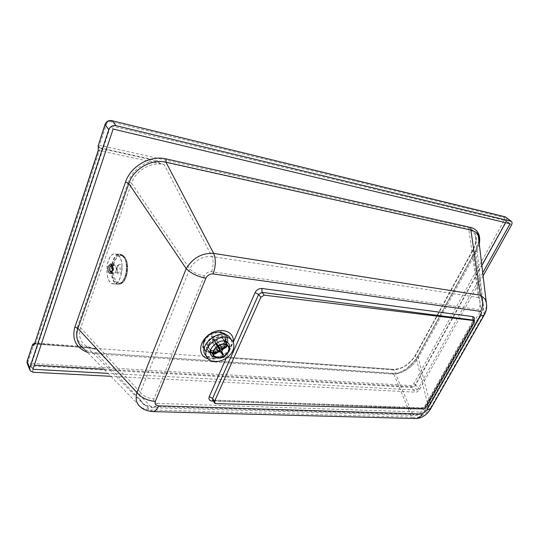 <?xml version="1.0" encoding="UTF-8"?>
<svg xmlns="http://www.w3.org/2000/svg" width="539" height="539" viewBox="0 0 539 539"><rect width="100%" height="100%" fill="white"/><g stroke="black" fill="none" stroke-linecap="round" stroke-linejoin="round"><path stroke-width="0.4" stroke-dasharray="2.69 2.02" d="M208.209 358.819C216.496 360.16 223.725 357.155 229.91 349.798L233.165 342.245M211.477 271.744C213.518 266.131 213.66 261.058 211.915 256.517L478.457 297.555C480.673 301.234 480.714 305.236 478.592 309.548L211.477 271.744C208.27 271.595 205.891 272.997 204.328 275.948C198.231 274.85 193.36 272.498 189.715 268.9C195.01 260.175 202.415 256.045 211.915 256.517L164.112 164.536L99.479 150.644L35.87 343.02L35.237 343.781L34.57 343.336M411.035 385.574L411.163 387.4L30.79 365.873L30.844 363.38L411.035 385.574L413.763 383.808L504.336 220.168C504.982 218.794 504.827 217.911 503.877 217.527L110.953 121.801C108.817 121.504 107.308 122.34 106.432 124.314L99.526 145.26L468.836 228.004C477.069 231.251 478.565 238.467 473.33 249.645L415.919 354.837C409.775 364.526 402.006 369.538 392.621 369.882L393.76 369.464C402.323 369.033 409.546 364.249 415.441 355.113L472.892 249.793C475.593 244.679 476.429 240.064 475.405 235.934L475.398 235.92C474.374 232.538 472.198 230.497 468.856 229.803L478.457 297.555C483.746 301.261 481.913 301.436 483.038 303.086L483.059 303.154C483.739 306.556 483.153 309.716 481.307 312.64L481.179 313.711L478.464 314.21C479.636 312.108 479.683 310.552 478.592 309.548M415.919 354.837L415.441 355.113L428.202 405.995L427.912 407.309L425.062 408.266L478.464 314.21M204.328 275.948L153.999 398.954C148.11 398.429 143.556 396.239 140.349 392.392L189.715 268.9L131.61 183.186L80.607 327.84C78.182 335.608 80.102 341.719 86.381 346.179L96.508 349.4L150.597 406.467L144.048 404.681C140.059 402.047 138.826 397.944 140.349 392.392L80.607 327.84L77.623 326.398L128.383 181.63L131.61 183.186C135.673 170.398 151.506 161.377 164.112 164.536L150.118 159.396L150.024 161.767C139.46 165.143 132.25 171.766 128.383 181.63M473.33 249.645L472.892 249.793L481.307 312.64L428.202 405.995L423.748 411.284C420.791 412.557 421.741 414.895 412.699 414.43L415.104 415.421C417.274 415.582 419.079 414.464 420.521 412.065L425.062 408.266M153.999 398.954C153.271 401.582 154.349 403.064 157.233 403.401C155.912 406.426 154.349 407.855 152.55 407.686L150.597 406.467L412.699 414.43L393.76 369.464L211.982 356.117M153.089 411.607L149.626 409.93L411.688 417.179L415.886 418.56M141.494 407.713L149.626 409.93L96.11 353.005C91.664 352.681 87.783 351.448 84.468 349.312L141.494 407.713M479.292 244.154L476.523 251.652L418.554 357.451L414.302 363.273C409.842 367.659 405.449 370.556 401.124 371.977L398.483 372.961L393.564 373.507L411.688 417.179C417.927 417.799 419.012 416.97 420.75 416.371L425.669 413.433L430.978 407.14L430.796 408.569M398.483 372.961L401.292 371.566C407.908 368.427 413.4 363.434 417.765 356.602L475.465 251.181L484.204 315.066M417.907 356.346L430.978 407.14L484.211 313.893L486.697 305.788M475.465 251.181L475.62 250.884C477.621 247.03 478.679 243.392 478.787 239.963M476.314 232.498L474.947 231.736M229.291 349.285L228.927 350.249C226.131 355.336 221.913 357.896 216.267 357.943M483.099 275.853L419.665 389.414C418.52 391.173 417.098 392.096 415.401 392.183L110.818 376.296M111.748 266.441C110.872 270.194 111.411 272.586 113.379 273.61C116.451 274.243 117.179 264.413 114.073 264.225L111.748 266.441M482.735 272.801L417.314 390.142L107.948 373.359M77.623 326.398C75.042 334.908 77.124 341.618 83.868 346.523L83.195 347.257L34.543 343.41L35.87 343.02L83.868 346.523L96.508 349.4L82.972 347.109M468.836 228.004L468.856 229.803L99.412 147.713L99.594 148.191L150.118 159.396M417.314 390.142L414.478 386.955L481.859 265.518M505.629 222.674L506.566 220.997L110.657 125.735L31.188 365.024L34.28 365.206M510.089 223.739L506.566 220.997M103.872 369.181L414.478 386.955M32.913 369.289L31.188 365.024M113.136 129.037L110.657 125.735M87.419 352.338L94.837 353.8L391.968 374.086L393.564 373.507L95.787 352.796L393.133 373.332C396.67 373.298 399.332 372.847 401.124 371.977M478.726 238.076C479.083 242.051 478.059 246.262 475.661 250.716L417.84 356.38C415.542 360.483 412.355 363.98 408.266 366.87C412.234 363.845 415.387 360.308 417.725 356.259L475.533 250.608C477.561 246.747 478.632 243.069 478.747 239.579M478.679 237.686C479.023 241.863 477.938 246.283 475.432 250.945L417.86 356.151C415.549 360.295 412.348 363.865 408.266 366.87M118.135 255.169L115.589 253.903C105.644 251.854 103.34 283.366 113.365 283.925C121.538 285.791 125.708 261.031 118.135 255.169M118.088 255.345L115.568 254.091C105.752 252.063 103.475 283.191 113.379 283.736C121.45 285.582 125.567 261.132 118.088 255.345M123.135 255.567L120.581 254.307C110.603 252.259 108.299 283.635 118.358 284.194L118.937 284.221C126.921 284.875 130.451 261.172 123.135 255.567M227.323 345.519L226.879 344.569L227.04 345.304M219.905 345.021L216.328 339.725L221.441 336.626L226.879 344.569M221.441 336.626L227.155 345.075M218.457 345.721L217.197 343.707L216.503 344.125L217.763 346.146M217.554 346.287L211.14 336.12L216.503 344.125M211.14 336.12L211.82 335.709L217.197 343.707M213.343 353.84L212.467 353.335L213.424 354.291M218.713 351.846L212.588 342.663L207.461 345.769L212.757 353.833M207.461 345.769L212.467 353.335M221.718 337.131L216.611 340.224L215.634 342.46L223.442 354.655M215.634 342.46L221.778 351.623M217.736 346.193L217.062 346.604L220.781 352.162M207.171 345.27L212.305 342.164L215.95 347.635M217.062 346.604L214.953 342.878L212.588 342.663M214.953 342.878L221.091 352.041M211.82 335.709L220.114 348.666M212.305 342.164L213.282 339.92M216.611 340.224L222.775 349.366M224.608 342.056L221.105 346.799C215.162 351.374 209.907 352.021 205.319 348.76C196.809 341.483 215.708 325.462 223.395 333.432C225.612 335.682 226.016 338.559 224.608 342.056M213.963 339.503L216.328 339.725M224.48 341.874C221.603 349.225 209.765 353.402 205.197 348.571C198.729 343.208 208.91 329.895 218.511 331.276L223.267 333.25C225.484 335.501 225.888 338.371 224.48 341.874M223.995 344.886C219.878 351.01 215.155 352.668 209.812 349.858C203.547 344.522 217.473 332.711 223.119 338.573C224.736 340.217 225.032 342.319 223.995 344.886M226.279 343.262C220.727 356.454 198.251 354.871 203.951 341.376C209.705 327.746 232.336 329.969 226.279 343.262M226.009 343.235C220.592 356.111 198.662 354.561 204.234 341.403C209.839 328.11 231.918 330.272 226.009 343.235M221.718 347.749C217.48 351.374 213.619 352.007 210.143 349.643C204.16 344.549 217.46 333.277 222.85 338.869C224.392 340.432 224.669 342.44 223.685 344.893L221.731 347.736M473.788 320.846L473.114 320.981L473.572 321.931L425.52 406.601L425.183 405.523L425.884 405.288L474.003 320.429M473.687 320.132L473.572 321.931L474.246 322.571M213.383 401.104L420.77 408.629L422.118 407.801L422.953 408.279L213.97 400.598L212.777 400.127M426.12 407.282L425.52 406.601L422.953 408.279L423.566 408.98M420.77 408.629C422.798 408.495 424.503 407.376 425.884 405.288M215.863 403.657L213.249 400.039L422.118 407.801C423 407.76 424.018 406.999 425.183 405.523L473.485 319.95M229.91 349.798L226.198 358.219M231.224 339.55L231.709 344.448L230.766 347.588C227.114 356.805 212.238 362.1 206.518 356.057L208.478 359.095M157.233 403.401L420.521 412.065M203.648 341.679C209.678 327.389 233.387 329.733 227.034 343.646C221.219 357.458 197.678 355.821 203.648 341.679M27.105 361.278L28.506 360.598C28.183 362.188 28.965 363.111 30.844 363.38M33.378 372.26L30.79 365.873L27.583 364.391L26.99 362.868M413.763 383.808L415.407 384.651C414.275 386.402 412.861 387.319 411.163 387.4L415.401 392.183M32.596 344.589L33.997 343.949L28.506 360.598M504.336 220.168L506.141 221.078L415.407 384.651L419.665 389.414M503.877 217.527L505.104 216.806M506.161 217.332C506.977 218.201 506.963 219.447 506.141 221.078L511.41 225.181M110.953 121.801L111.984 120.601M106.432 124.314L105.038 124.469M98.293 146.979L99.412 147.713L99.526 145.26L98.132 145.469M98.085 150.866L99.479 150.644L99.594 148.191L98.522 147.511L98.098 146.392M34.57 343.181L33.997 343.949L392.621 369.882M204.422 341.894C198.776 355.235 221.003 356.798 226.495 343.747C232.484 330.616 210.109 328.426 204.422 341.894M210.621 352.203C206.572 350.633 205.332 347.588 206.909 343.06C210.608 333.264 227.653 332.401 226.137 341.908M226.003 342.777C223.496 349.434 218.659 352.647 211.49 352.412M226.137 341.632L224.372 337.616C220.438 333.513 210.082 337.178 207.623 343.612C206.45 346.604 206.787 349.056 208.64 350.956L210.358 352.095M211.544 352.499C217.547 353.193 222.169 350.721 225.41 345.088L226.057 342.858M418.554 357.451L417.765 356.602M476.523 251.652L475.62 250.884M391.968 374.086C399.776 374.207 407.221 370.603 414.302 363.273M479.171 244.767L479.299 244.194M94.837 353.8L95.787 352.796C91.408 352.479 87.635 351.313 84.468 349.312M112.718 265.316L118.62 265.444C116.141 264.932 115.562 272.774 118.068 272.923C120.44 271.515 120.844 269.136 119.281 265.774L118.62 265.444C118.593 264.743 118.088 265.552 117.125 267.863C117.259 272.101 117.576 273.792 118.068 272.923L111.64 272.512C113.897 270.928 114.261 268.53 112.718 265.316M111.95 264.972C109.532 264.73 109.08 272.377 111.506 272.505L111.634 272.512M122.427 255.688L119.901 254.442C110.05 252.414 107.773 283.42 117.711 283.972C125.803 285.811 129.933 261.462 122.427 255.688M122.899 256.429C114.733 249.146 107.773 274.594 115.797 281.937C123.849 289.82 131.246 263.719 122.899 256.429M120.561 264.817C117.745 262.23 115.285 271.124 118.102 273.664C120.904 276.325 123.418 267.351 120.561 264.817M114.012 263.558C110.953 274.075 116.363 286.593 122.333 282.409C128.41 278.676 129.448 261.24 123.855 256.618C119.752 253.963 116.471 256.281 114.012 263.558M222.418 354.615L223.106 354.197M214.387 402.721L214.69 403.219M231.238 339.57L231.548 343.437C230.059 349.973 225.383 354.655 217.534 357.492C213.161 358.186 210.884 358.334 210.695 357.93L206.518 356.057M483.038 303.086C483.624 307.52 483.005 311.064 481.179 313.711L427.912 407.309L424.004 411.964C422.98 413.568 420.009 414.72 415.097 415.421L152.55 407.686C149.727 407.632 146.898 406.628 144.061 404.688L86.388 346.179L93.53 348.868C90.916 348.437 91.893 348.248 83.195 347.257L34.509 343.922M475.398 235.92L483.059 303.154M29.557 369.296L30.15 370.785M212.016 356.117L393.463 369.343C398.941 369.026 403.3 367.531 406.541 364.856C410.833 361.541 413.811 358.246 415.475 354.958L472.905 249.678C475.614 244.517 476.442 239.936 475.405 235.934M210.709 354.123L208.64 350.956L210.365 352.001M211.429 352.331C218.585 352.701 223.422 349.488 225.949 342.703M226.057 341.598L224.372 337.616L227.909 342.764M114.073 264.225L110.717 263.982M113.379 273.61L110.185 273.408M113.379 283.736L117.711 283.972C121.578 283.655 124.401 280.415 126.173 274.243C127.292 266.94 126.766 267.546 126.611 264.568C126.018 260.593 124.704 257.655 122.676 255.769L119.901 254.442L115.568 254.091M121.154 254.428L123.451 255.688C131.004 261.637 127.756 284.471 118.937 284.221M120.581 254.307L115.589 253.903M118.358 284.194L113.365 283.925M227.31 345.438L227 344.805M212.649 342.723L218.767 351.906M216.26 339.658L219.885 345.027M224.958 341.254L223.119 338.573M214.381 356.818L213.235 355.073M210.466 350.855L209.812 349.858M227.519 345.688L222.85 338.869M213.592 354.898L210.143 349.643"/><path stroke-width="0.81" d="M426.12 407.282L423.566 408.98L215.863 403.657L214.69 403.219L214.502 401.481L260.836 297.252L264.238 295.156L474.226 320.644L474.246 322.571L426.12 407.282M232.808 350.552C229.129 359.796 214.205 365.132 208.478 359.095C197.826 350.04 221.711 329.78 231.332 339.711C234.128 342.528 234.613 346.139 232.808 350.552M153.089 411.607L414.963 418.534C417.866 418.736 420.292 417.24 422.226 414.033L158.56 405.84C156.788 409.896 154.693 411.816 152.281 411.587C147.214 410.967 143.63 409.68 141.514 407.727M158.56 405.84C155.67 405.503 154.592 404.021 155.333 401.4C147.376 400.699 141.238 397.742 136.913 392.54C135.08 399.399 136.603 404.459 141.494 407.713M430.796 408.569L426.78 410.219L422.226 414.033M155.333 401.4L205.918 278.158C197.692 276.682 191.116 273.509 186.204 268.651L136.913 392.54L77.912 328.426L128.794 183.543C133.382 168.976 151.574 158.547 165.985 162.205L213.673 253.397C202.017 252.771 192.861 257.858 186.204 268.651L128.794 183.543L125.553 181.98L74.908 326.984L77.912 328.426C75.164 337.279 77.346 344.239 84.461 349.306M484.204 315.066L480.417 316.022L426.78 410.219M205.918 278.158C207.502 275.193 209.893 273.785 213.094 273.933C215.849 266.354 216.045 259.508 213.673 253.397L480.364 295.197C483.355 300.156 483.416 305.539 480.552 311.36C481.637 312.357 481.59 313.914 480.417 316.022M486.697 305.788L486.286 302.359C484.804 300.243 487.344 300.156 480.364 295.197L470.87 230.025L475.95 232.228C478.8 233.946 479.912 237.921 479.292 244.154M478.787 239.963L478.288 235.812L476.314 232.498M216.267 357.943L212.063 356.198C204.652 349.912 221.233 335.851 227.909 342.764C229.614 344.441 230.072 346.617 229.291 349.285M110.818 376.296L33.378 372.26L30.15 370.785L29.719 367.935L108.797 129.623C110.185 126.517 112.557 125.196 115.919 125.661L511.275 221.293C512.252 222.115 512.299 223.409 511.41 225.181L483.099 275.853M108.4 266.212L110.717 263.982C113.817 264.171 113.089 274.034 110.023 273.401C108.063 272.37 107.517 269.972 108.4 266.212M107.948 373.359L32.913 369.289L113.136 129.037L510.089 223.739L482.735 272.801M481.859 265.518L505.629 222.674M34.28 365.206L103.872 369.181M166.106 158.904L165.985 162.205L470.87 230.025L470.843 227.485L166.106 158.904C150.469 154.929 130.613 166.194 125.553 181.98M478.747 239.579L478.726 238.076M227.04 345.304L225.949 346.766L226.225 347.271L227.323 345.519M217.763 346.146L217.999 346.55L218.686 346.132L220.114 348.666L222.499 348.868L219.905 345.021M222.499 348.868L225.949 346.766M218.686 346.132L218.457 345.721M213.424 354.291L215.25 353.948L214.96 353.449L218.43 351.347L219.427 349.083L217.554 346.287M219.427 349.083L217.999 346.55M214.96 353.449L213.343 353.84M222.499 354.534L222.769 355.073L223.449 354.655L223.18 354.123L222.499 354.534L221.091 352.041L218.713 351.846L215.25 353.948M222.769 355.073L220.781 352.162M226.225 347.271L222.775 349.366L221.778 351.623L223.18 354.123M215.95 347.635L218.43 351.347M228.671 351.758C224.507 357.923 219.744 359.614 214.381 356.818C208.094 351.502 222.162 339.577 227.815 345.425C229.439 347.069 229.722 349.178 228.671 351.758M228.334 351.731C224.359 357.62 219.811 359.23 214.69 356.569C208.694 351.489 222.115 340.102 227.519 345.688C229.062 347.257 229.331 349.265 228.334 351.731M473.768 320.469L473.08 319.816L472.804 316.609L261.887 288.48L262.028 292.36L473.687 320.132M474.003 320.429C474.859 318.3 474.455 317.026 472.804 316.609M226.198 358.219L209.273 396.67L212.602 398.409L258.626 294.429L262.028 292.36L264.238 295.156M260.836 297.252L258.626 294.429L255.088 292.61L233.198 342.326M261.887 288.48C258.915 288.392 256.645 289.766 255.088 292.61M214.387 402.721L212.797 400.147L212.602 398.409L214.502 401.481M212.777 400.127L212.022 401.056L213.383 401.104M209.273 396.67C208.431 399.237 209.348 400.699 212.022 401.056M213.094 273.933L480.552 311.36M233.165 342.245C234.964 331.606 221.084 326.533 209.765 334.193C198.258 341.591 197.557 356.4 208.209 358.819M206.518 356.057C195.873 346.988 219.663 326.823 229.277 336.754L231.224 339.55M29.557 369.296L27.583 364.391L27.186 361.022L32.596 344.589M29.719 367.935L27.152 361.548L32.67 344.347L34.57 343.181M505.104 216.806L506.161 217.332M511.275 221.293L505.164 216.819L112.186 120.756L505.441 216.961L510.729 221.057M111.984 120.601C108.696 120.116 106.399 121.356 105.092 124.314L105.132 124.671C106.5 121.585 108.851 120.285 112.186 120.756L115.919 125.661M105.038 124.469L98.219 145.678L105.132 124.671L108.797 129.623M34.57 343.336L32.643 344.859L32.852 345.149L34.509 343.922M32.852 345.149C33.425 345.789 33.977 345.384 34.516 343.929L98.085 150.866M34.516 343.929L98.172 151.082L98.293 146.979M98.172 151.082L98.401 146.15M226.137 341.908L226.003 342.777M211.49 352.412L210.621 352.203M210.358 352.095L211.544 352.499M226.057 342.858L226.137 341.632M74.908 326.984C71.647 339.159 75.817 347.608 87.419 352.338M479.299 244.194C480.842 235.193 478.026 229.627 470.843 227.485M111.64 272.512L111.506 272.505C109.666 272.33 109.208 270.221 110.124 266.172L111.95 264.972M111.856 265.956C113.082 269.385 112.584 271.211 110.347 271.434C109.127 268.018 109.626 266.185 111.856 265.956M473.485 319.95L474.226 320.644M415.886 418.56C419.059 418.439 421.909 417.449 424.436 415.582C426.396 414.444 428.444 412.227 430.587 408.933L484.042 315.355C486.966 310.329 486.966 306.368 486.286 302.359M486.286 302.366L478.288 235.812M27.105 361.278L26.99 362.868M98.132 145.469L98.098 146.392M210.365 352.001L211.429 352.331M225.949 342.703L226.057 341.598M210.709 354.123L212.063 356.198M219.885 345.027L222.432 348.8M227.815 345.425L224.958 341.254M213.235 355.073L210.466 350.855M214.69 356.569L213.592 354.898"/></g></svg>

